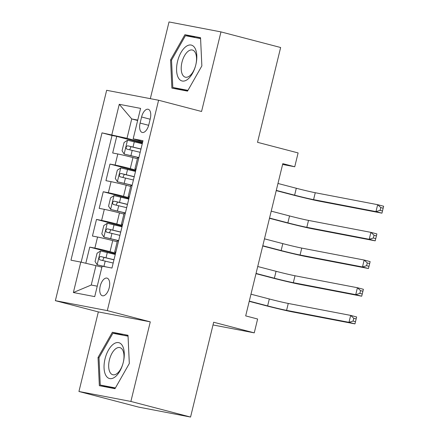 <?xml version="1.0" encoding="UTF-8"?>
<svg xmlns="http://www.w3.org/2000/svg" width="439" height="439" viewBox="0 0 439 439"><rect width="100%" height="100%" fill="white"/><g stroke="black" fill="none" stroke-linecap="round" stroke-linejoin="round"><path stroke-width="0.66" d="M109.201 287.803A9.12 4.566 -75.3 0 0 107.017 278.117A9.12 4.566 -75.3 0 0 100.218 286.085A9.12 4.566 -75.3 0 0 102.402 295.765A9.12 4.566 -75.3 0 0 109.201 287.803M78.938 391.489L138.614 407.101L190.559 417.05L130.882 401.444L150.281 321.858L107.314 310.62L55.369 300.671L98.336 311.909L78.938 391.489L130.882 401.444M107.314 310.62L158.6 100.246L106.655 90.297L55.369 300.671M158.6 100.246L201.567 111.484L220.965 31.899L169.02 21.95L150.319 98.66M220.965 31.899L280.642 47.511L257.528 142.318L298.108 152.931L294.739 166.771L282.804 163.648L245.686 315.893L257.622 319.016L254.252 332.855L213.672 322.242L190.559 417.05M137.412 158.715L132.973 157.552A11.403 0.329 -166.3 0 0 117.811 153.979L112.686 152.997L116.736 136.386L142.417 143.109M135.843 170.08L130.273 168.625A11.403 0.329 -166.3 0 0 115.111 165.053L109.986 164.071L135.673 170.787M109.986 164.071L105.936 180.676L111.062 181.658A11.403 0.329 -166.3 0 1 126.229 185.231L130.668 186.394M123.919 214.073L119.479 212.915A11.403 0.329 -166.3 0 0 104.317 209.343L99.192 208.36L103.242 191.75L128.923 198.466M117.169 241.757L112.73 240.594A11.403 0.329 -166.3 0 0 97.568 237.022L92.442 236.039L96.492 219.429L122.174 226.151M141.588 116.977L140.101 123.068A8.835 4.423 -75.3 0 0 142.22 132.452A8.835 4.423 -75.3 0 0 148.81 124.736L150.292 118.645A8.835 4.423 -75.3 0 0 148.173 109.262A8.835 4.423 -75.3 0 0 141.588 116.977L150.154 119.221M137.643 120.495L131.722 118.942L126.997 138.323L102.007 132.863L70.964 260.195L80.792 262.083L73.373 292.528L94.709 296.616L102.133 266.166L111.961 268.053L142.999 140.716L133.176 138.834L142.752 141.737M111.835 134.746L119.254 104.301L140.595 108.389L133.176 138.834M115.6 253.122L110.03 251.668L112.73 240.594M122.349 225.443L116.779 223.989L119.479 212.915M129.093 197.764L123.529 196.304L126.229 185.231M116.736 136.386L112.033 135.486L81.149 262.165M110.03 251.668A11.403 0.329 13.7 0 0 94.868 248.095L89.743 247.113L85.808 263.263M96.492 219.429L101.618 220.411A11.403 0.329 13.7 0 1 116.779 223.989M103.242 191.75L108.362 192.732A11.403 0.329 13.7 0 1 123.529 196.304M136.09 169.07A11.403 0.329 -166.3 0 0 134.921 168.938A11.403 0.329 -166.3 0 0 136.019 169.355M138.79 157.996A11.403 0.329 -166.3 0 0 137.621 157.864L134.921 168.938M142.593 142.401L126.997 138.323M213.008 324.953L254.252 332.855M282.606 164.449L294.739 166.771M137.742 120.099L131.722 118.942L119.254 104.301M101.881 267.203L95.96 265.655L91.235 285.032L97.255 286.184M112.033 135.486L102.007 132.863M89.743 247.113L115.43 253.83M132.04 185.681A11.403 0.329 -166.3 0 0 130.871 185.543L128.177 196.617A11.403 0.329 13.7 0 1 129.34 196.754M129.275 197.034A11.403 0.329 13.7 0 1 128.177 196.617M125.291 213.359A11.403 0.329 -166.3 0 0 124.127 213.228L121.427 224.296A11.403 0.329 13.7 0 1 122.596 224.433M122.525 224.713A11.403 0.329 13.7 0 1 121.427 224.296M118.546 241.044A11.403 0.329 -166.3 0 0 117.378 240.907L114.678 251.981A11.403 0.329 13.7 0 1 115.847 252.112M80.792 262.083L95.96 265.655M115.775 252.398A11.403 0.329 13.7 0 1 114.678 251.981M73.373 292.528L91.235 285.032M170.579 59.913L171.885 88.124L187.53 91.12L201.863 65.905L200.552 37.699L184.912 34.697L170.579 59.913L171.539 60.165M150.281 321.858L98.336 311.909M114.991 388.691L129.324 363.476L128.012 335.27L112.373 332.268L98.034 357.483L99.346 385.694L114.991 388.691M200.585 38.407L194.834 37.502M194.938 37.32L184.912 34.697M128.045 335.978L122.294 335.072M99 357.736L98.034 357.483M122.399 334.891L112.373 332.268M142.263 143.734L127.562 140.244L124.078 142.477L122.053 150.78L124.188 154.084L138.894 157.579M124.188 154.084L138.867 157.683M276.285 190.389L294.618 195.179A14.251 0.412 -166.3 0 0 313.572 199.646L375.976 211.603L381.946 213.162L319.537 201.21A21.379 0.615 13.7 0 1 291.106 194.51L276.23 190.619M140.985 148.997L127.628 145.781C125.883 146.582 125.614 147.685 126.816 149.106L140.173 152.317M129.67 149.748L131.058 146.681L140.957 149.101M277.969 183.469L296.303 188.26A14.251 0.412 -166.3 0 0 315.257 192.726L377.666 204.684L383.631 206.242L383.159 208.201L380.772 207.576L380.097 210.341L382.484 210.967L383.159 208.201M380.097 210.341L375.976 211.603L377.666 204.684L380.772 207.576M381.946 213.162L382.484 210.967M195.821 64.785A18.526 9.274 -75.3 0 0 191.086 45.041A18.526 9.274 -75.3 0 0 177.57 61.29A18.526 9.274 -75.3 0 0 182.311 81.028A18.526 9.274 -75.3 0 0 195.821 64.785M195.783 64.928A14.026 7.024 -75.3 0 0 192.425 50.035A14.026 7.024 -75.3 0 0 181.965 62.283A14.026 7.024 -75.3 0 0 185.324 77.176A14.026 7.024 -75.3 0 0 195.783 64.928M187.618 90.972L172.812 87.465L171.539 60.132L185.428 35.702L200.585 38.605L201.858 65.927M187.958 90.368L172.812 87.465M122.519 345.899A18.526 9.274 -75.3 0 0 108.449 350.097A18.526 9.274 -75.3 0 0 105.799 375.312A18.526 9.274 -75.3 0 0 119.869 371.114A18.526 9.274 -75.3 0 0 122.519 345.899M122.662 350.042A14.026 7.024 -75.3 0 0 119.885 347.606A14.026 7.024 -75.3 0 0 110.606 356.155A14.026 7.024 -75.3 0 0 110.002 372.31A14.026 7.024 -75.3 0 0 112.785 374.747A14.026 7.024 -75.3 0 0 122.064 366.192A14.026 7.024 -75.3 0 0 122.662 350.042M115.078 388.542L100.268 385.036L99 357.703L112.889 333.272L128.045 336.175L129.313 363.497M115.419 387.939L100.268 385.036M135.519 171.419L120.813 167.928L117.328 170.156L115.303 178.459L117.438 181.768L132.144 185.258M117.438 181.768L132.117 185.362M269.535 218.068L287.869 222.864A14.251 0.412 -166.3 0 0 306.823 227.331L369.226 239.282L375.197 240.846L312.793 228.889A21.379 0.615 13.7 0 1 284.357 222.189L269.48 218.298M134.235 176.676L120.879 173.465C119.134 174.261 118.865 175.37 120.066 176.785L133.429 179.995M122.92 177.433L124.314 174.36L134.208 176.78M271.225 211.148L289.553 215.944A14.251 0.412 -166.3 0 0 308.513 220.411L370.917 232.363L376.881 233.921L376.415 235.88L374.028 235.255L373.353 238.026L375.74 238.651L376.415 235.88M373.353 238.026L369.226 239.282L370.917 232.363L374.028 235.255M375.197 240.846L375.74 238.651M128.77 199.097L114.063 195.607L110.579 197.835L108.559 206.143L110.688 209.447L125.395 212.937M110.688 209.447L125.373 213.041M262.785 245.747L281.119 250.543A14.251 0.412 -166.3 0 0 300.073 255.01L362.482 266.961L368.447 268.525L306.043 256.568A21.379 0.615 13.7 0 1 277.613 249.873L262.731 245.977M127.486 204.36L114.129 201.144C112.389 201.94 112.115 203.048 113.322 204.464L126.679 207.68M116.17 205.112L117.564 202.044L127.464 204.464M264.476 238.827L282.809 243.623A14.251 0.412 -166.3 0 0 301.763 248.09L364.167 260.042L370.137 261.606L369.665 263.565L367.278 262.939L366.603 265.705L368.99 266.33L369.665 263.565M366.603 265.705L362.482 266.961L364.167 260.042L367.278 262.939M368.447 268.525L368.99 266.33M122.02 226.776L107.319 223.286L103.834 225.52L101.81 233.822L103.944 237.126L118.651 240.621M103.944 237.126L118.623 240.726M256.041 273.431L274.375 278.222A14.251 0.412 -166.3 0 0 293.329 282.689L355.733 294.646L361.703 296.204L299.294 284.252A21.379 0.615 13.7 0 1 270.863 277.552L255.986 273.662M120.741 232.039L107.379 228.823C105.64 229.624 105.371 230.727 106.573 232.149L119.929 235.359M109.426 232.796L110.815 229.723L120.714 232.143M257.726 266.511L276.06 271.302A14.251 0.412 -166.3 0 0 295.013 275.769L357.423 287.726L363.388 289.285L362.916 291.244L360.529 290.618L359.854 293.389L362.241 294.009L362.916 291.244M359.854 293.389L355.733 294.646L357.423 287.726L360.529 290.618M361.703 296.204L362.241 294.009M115.276 254.461L100.569 250.971L97.085 253.199L95.06 261.501L97.195 264.81L107.061 267.115M97.195 264.81L105.02 266.72M249.292 301.11L267.625 305.906A14.251 0.412 -166.3 0 0 286.579 310.373L348.983 322.325L354.953 323.889L292.55 311.931A21.379 0.615 13.7 0 1 264.113 305.231L249.237 301.341M113.992 259.718L100.635 256.508C98.89 257.303 98.621 258.412 99.823 259.828L113.18 263.043M102.677 260.475L104.07 257.408L113.964 259.822M250.982 294.19L269.31 298.986A14.251 0.412 -166.3 0 0 288.264 303.453L350.673 315.405L356.638 316.969L356.166 318.923L353.779 318.302L353.104 321.068L355.491 321.694L356.166 318.923M353.104 321.068L348.983 322.325L350.673 315.405L353.779 318.302M354.953 323.889L355.491 321.694M130.273 168.625L132.973 157.552M115.111 165.053L117.811 153.979M94.868 248.095L97.568 237.022M101.618 220.411L104.317 209.343M108.362 192.732L111.062 181.658M148.656 125.307L140.101 123.068M127.475 140.299L124.133 154.001M132.205 150.363L130.926 155.62M134.296 141.781L133.017 147.038M296.303 188.26L294.618 195.179M315.257 192.726L313.572 199.646M131.058 146.681L127.628 145.781M120.725 167.983L117.383 181.686M125.461 178.042L124.177 183.299M127.551 169.459L126.267 174.722M289.553 215.944L287.869 222.864M308.513 220.411L306.823 227.331M124.314 174.36L120.879 173.465M113.975 195.662L110.639 209.365M118.711 205.721L117.427 210.983M120.802 197.144L119.518 202.401M282.809 243.623L281.119 250.543M301.763 248.09L300.073 255.01M117.564 202.044L114.129 201.144M107.231 223.341L103.889 237.044M111.961 233.405L110.683 238.662M114.052 224.823L112.774 230.08M276.06 271.302L274.375 278.222M295.013 275.769L293.329 282.689M110.815 229.723L107.379 228.823M100.482 251.026L97.14 264.728M105.217 261.084L103.933 266.341M107.308 252.502L106.024 257.764M269.31 298.986L267.625 305.906M288.264 303.453L286.579 310.373M104.07 257.408L100.635 256.508"/></g></svg>

